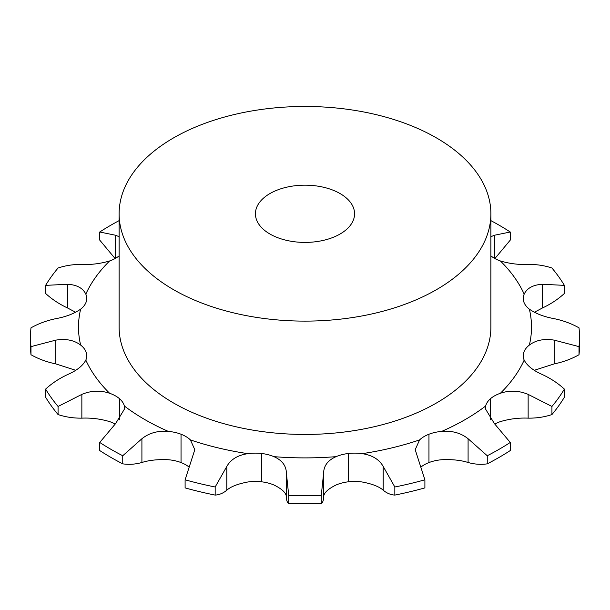 <?xml version="1.0" encoding="UTF-8"?>
<svg xmlns="http://www.w3.org/2000/svg" width="610" height="610" viewBox="0 0 610 610"><rect width="100%" height="100%" fill="white"/><g stroke="black" fill="none" stroke-linecap="round" stroke-linejoin="round"><path stroke-width="0.91" d="M487.253 463.844L487.253 455.746A274.5 158.478 0 0 0 499.102 449.303A274.5 158.478 0 0 0 510.265 442.456L510.265 450.554A274.5 158.478 0 0 1 499.102 457.393A274.5 158.478 0 0 1 487.253 463.844C480.916 464.767 474.527 464.317 468.091 462.494C460.878 460.184 452.063 459.269 441.655 459.742A30.98 17.888 0 0 0 428.967 462.563L428.96 462.563A30.98 17.888 0 0 0 421.289 466.787M394.83 495.091L394.83 486.993A274.5 158.478 0 0 0 424.895 479.803L424.895 487.893A274.5 158.478 0 0 1 394.83 495.091C390.598 494.801 386.725 493.17 383.202 490.204C379.214 486.612 372.191 483.875 362.126 481.991A30.98 17.888 0 0 0 348.531 481.801L348.531 481.786A30.98 17.888 0 0 0 336.102 484.98C327.906 488.961 323.735 492.979 323.59 497.051L323.59 473.299C323.735 465.765 327.906 460.214 336.102 456.654A30.98 17.888 0 0 1 348.531 453.466L348.531 453.459A30.98 17.888 0 0 1 362.126 453.665A226.501 130.769 0 0 0 419.588 439.917A30.98 17.888 0 0 1 428.96 434.236L428.967 434.228A30.98 17.888 0 0 1 441.655 431.407A226.501 130.769 0 0 0 465.163 419.588A226.501 130.769 0 0 0 485.636 406.016A30.98 17.888 0 0 1 490.524 398.688L490.509 398.681A30.98 17.888 0 0 1 500.375 393.275A226.501 130.769 0 0 0 524.181 360.098A30.98 17.888 0 0 1 523.25 355.744A30.98 17.888 0 0 1 523.845 352.252L523.83 352.252A30.98 17.888 0 0 1 529.358 345.077A226.501 130.769 0 0 0 529.358 309.163A30.98 17.888 0 0 1 523.845 301.988L523.845 301.981A30.98 17.888 0 0 1 523.25 298.496A30.98 17.888 0 0 1 524.181 294.134A226.501 130.769 0 0 0 500.375 260.958A30.98 17.888 0 0 1 490.89 255.857M323.59 497.051C323.521 500.429 322.751 502.594 321.272 503.532A274.5 158.478 0 0 1 288.728 503.532C287.249 502.594 286.479 500.429 286.41 497.051C286.265 492.979 282.094 488.961 273.898 484.98A30.98 17.888 0 0 0 261.469 481.801L261.469 481.786A30.98 17.888 0 0 0 247.873 481.991C237.808 483.875 230.786 486.612 226.798 490.204C223.275 493.17 219.402 494.801 215.17 495.091L215.17 486.993L226.798 466.459C230.786 459.391 237.808 455.129 247.873 453.665A30.98 17.888 0 0 1 261.469 453.466L261.469 453.459A30.98 17.888 0 0 1 273.898 456.654A226.501 130.769 0 0 0 336.102 456.654M188.711 466.787A30.98 17.888 0 0 0 181.04 462.563L181.033 434.228A30.98 17.888 0 0 0 168.345 431.407C157.937 430.523 149.122 432.97 141.909 438.742L122.747 455.746A274.5 158.478 0 0 1 99.735 442.456L115.625 423.569L124.699 408.654L124.364 406.016A30.98 17.888 0 0 0 119.476 398.688A30.98 17.888 0 0 0 109.625 393.275C100.459 390.141 91.203 390.514 81.854 394.388L58.072 406.458A274.5 158.478 0 0 1 45.613 389.096C51.964 383.278 59.3 378.429 67.626 374.563C76.86 370.522 82.922 365.703 85.819 360.098A30.98 17.888 0 0 0 86.75 355.744A30.98 17.888 0 0 0 86.155 352.252A30.98 17.888 0 0 0 80.642 345.077C74.115 340.136 65.827 338.497 55.769 340.144L30.98 346.632A274.5 158.478 0 0 1 30.5 337.238L30.5 345.329A274.5 158.478 0 0 0 30.98 354.73L30.98 346.632M99.735 442.456L99.735 450.554A274.5 158.478 0 0 0 122.747 463.844C129.084 464.767 135.473 464.317 141.909 462.494C149.122 460.184 157.937 459.269 168.345 459.742A30.98 17.888 0 0 1 181.033 462.563L181.04 462.563M115.099 424.019A30.98 17.888 0 0 0 109.625 421.609C100.459 418.887 91.203 417.736 81.854 418.14C73.474 418.262 65.552 417.065 58.072 414.556L58.072 406.458M551.928 414.556L551.928 406.458A274.5 158.478 0 0 0 564.387 389.096L564.387 397.194A274.5 158.478 0 0 1 551.928 414.556C544.448 417.065 536.525 418.262 528.146 418.14C518.797 417.736 509.541 418.887 500.375 421.609A30.98 17.888 0 0 0 494.901 424.019M75.678 312.282L67.626 308.012C59.3 304.138 51.964 299.289 45.613 293.471L45.613 285.373A274.5 158.478 0 0 1 58.072 268.019C65.552 265.502 73.474 264.305 81.854 264.427C91.203 264.839 100.459 263.68 109.625 260.958A30.98 17.888 0 0 0 119.11 255.857M30.5 337.238A274.5 158.478 0 0 1 30.98 327.844C38.468 323.613 46.734 320.555 55.769 318.679C65.827 316.857 74.115 313.685 80.642 309.163A30.98 17.888 0 0 0 86.155 301.988L86.17 301.988A30.98 17.888 0 0 0 86.75 298.496A30.98 17.888 0 0 0 85.819 294.134C82.922 288.118 76.86 284.824 67.626 284.26L45.613 285.373M119.468 398.688L119.476 419.832L119.468 398.688M215.17 495.091A274.5 158.478 0 0 1 185.104 487.893L185.104 479.803L194.803 449.684L190.411 439.917A30.98 17.888 0 0 0 181.04 434.236M490.89 213.79L490.89 327.12A185.89 107.322 180 0 1 376.141 426.276A185.89 107.322 180 0 1 173.553 403.004A185.89 107.322 180 0 1 119.11 327.12L119.11 213.79A185.89 107.322 0 0 0 173.553 289.681A185.89 107.322 0 0 0 376.141 312.945A185.89 107.322 0 0 0 490.89 213.79A185.89 107.322 0 0 0 305 106.468A185.89 107.322 0 0 0 119.11 213.79M490.524 419.832L490.524 398.688L490.531 419.832M510.265 442.456L494.374 423.569L485.301 408.654L485.636 406.016M551.928 406.458L528.146 394.388C518.797 390.514 509.541 390.141 500.375 393.275M428.967 462.563L428.967 434.228M487.253 455.746L468.091 438.742C460.878 432.97 452.063 430.523 441.655 431.407M564.387 389.096C558.036 383.278 550.7 378.429 542.374 374.563C533.14 370.522 527.078 365.703 524.181 360.098M428.96 462.563L428.96 434.236M424.895 479.803L415.196 449.684L419.588 439.917M534.322 370.293L554.231 363.895C563.266 362.012 571.532 358.962 579.02 354.73L579.02 346.632L554.231 340.144C544.173 338.497 535.885 340.136 529.358 345.077M579.02 354.73A274.5 158.478 0 0 0 579.5 345.329L579.5 337.238A274.5 158.478 0 0 0 579.02 327.844C571.532 323.613 563.266 320.555 554.231 318.679C544.173 316.857 535.885 313.685 529.358 309.163M348.531 481.801L348.531 453.466L348.531 481.801M394.83 486.993L383.202 466.459C379.214 459.391 372.191 455.129 362.126 453.665M534.322 312.282L542.374 308.012C550.7 304.138 558.036 299.289 564.387 293.471L564.387 285.373L542.374 284.26C533.14 284.824 527.078 288.118 524.181 294.134M261.469 481.801L261.469 453.466L261.469 481.801M286.41 497.051L286.41 473.299C286.265 465.765 282.094 460.214 273.898 456.654M564.387 285.373A274.5 158.478 0 0 0 551.928 268.019C544.448 265.502 536.525 264.305 528.146 264.427C518.797 264.839 509.541 263.68 500.375 260.958M494.901 258.548L510.265 240.111L510.265 232.013L494.374 235.254L490.89 236.718M181.033 462.563L181.033 434.228M45.613 389.096L45.613 397.194A274.5 158.478 0 0 0 58.072 414.556M75.678 370.293L55.769 363.895C46.734 362.012 38.468 358.962 30.98 354.73M115.099 258.548L99.735 240.111L99.735 232.013L115.625 235.254L119.11 236.718M579.02 346.632A274.5 158.478 0 0 0 579.5 337.238M288.728 503.532L288.728 495.442A274.5 158.478 0 0 0 321.272 495.442L323.59 473.299M288.728 495.442L286.41 473.299M185.104 479.803A274.5 158.478 0 0 0 215.17 486.993M510.265 232.013A274.5 158.478 0 0 0 490.89 220.629M119.11 220.629A274.5 158.478 0 0 0 99.735 232.013M321.272 503.532L321.272 495.442M122.747 463.844L122.747 455.746M269.948 234.026A49.57 28.617 0 0 0 323.971 240.233A49.57 28.617 0 0 0 354.57 213.79A49.57 28.617 0 0 0 305 185.173A49.57 28.617 0 0 0 255.43 213.79A49.57 28.617 0 0 0 269.948 234.026M109.625 260.958A226.501 130.769 0 0 0 85.819 294.134M80.642 309.163A226.501 130.769 0 0 0 80.642 345.077M85.819 360.098A226.501 130.769 0 0 0 109.625 393.275M124.364 406.016A226.501 130.769 0 0 0 168.345 431.407M190.411 439.917A226.501 130.769 0 0 0 247.873 453.665M528.146 418.14L528.146 394.388M468.091 462.494L468.091 438.742M554.231 363.895L554.231 340.144M383.202 490.204L383.202 466.459M542.374 308.012L542.374 284.26M226.798 490.204L226.798 466.459M494.374 258.259L494.374 235.254M141.909 462.494L141.909 438.742M81.854 418.14L81.854 394.388M55.769 363.895L55.769 340.144M67.626 308.012L67.626 284.26M115.625 258.259L115.625 235.254"/></g></svg>
